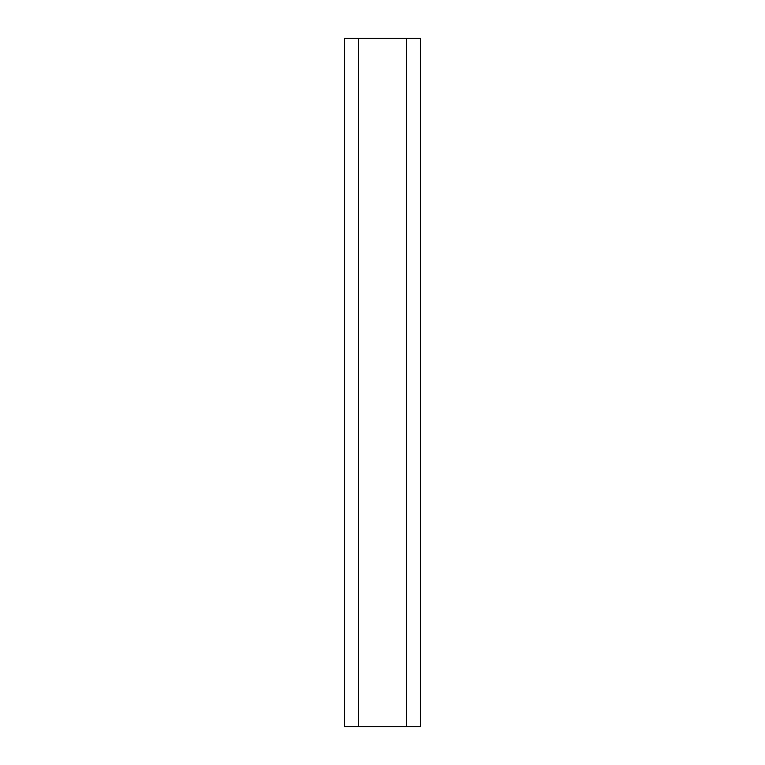 <?xml version="1.0" encoding="UTF-8"?>
<svg xmlns="http://www.w3.org/2000/svg" width="765" height="765" viewBox="0 0 765 765"><rect width="100%" height="100%" fill="white"/><g stroke="black" fill="none" stroke-linecap="round" stroke-linejoin="round"><path stroke-width="1.15" d="M406.598 726.75L420.368 726.75L420.368 38.25L344.632 38.25L344.632 726.75L406.598 726.75L406.598 38.25M420.368 726.75L420.368 38.25M358.403 726.75L358.403 38.25"/></g></svg>
